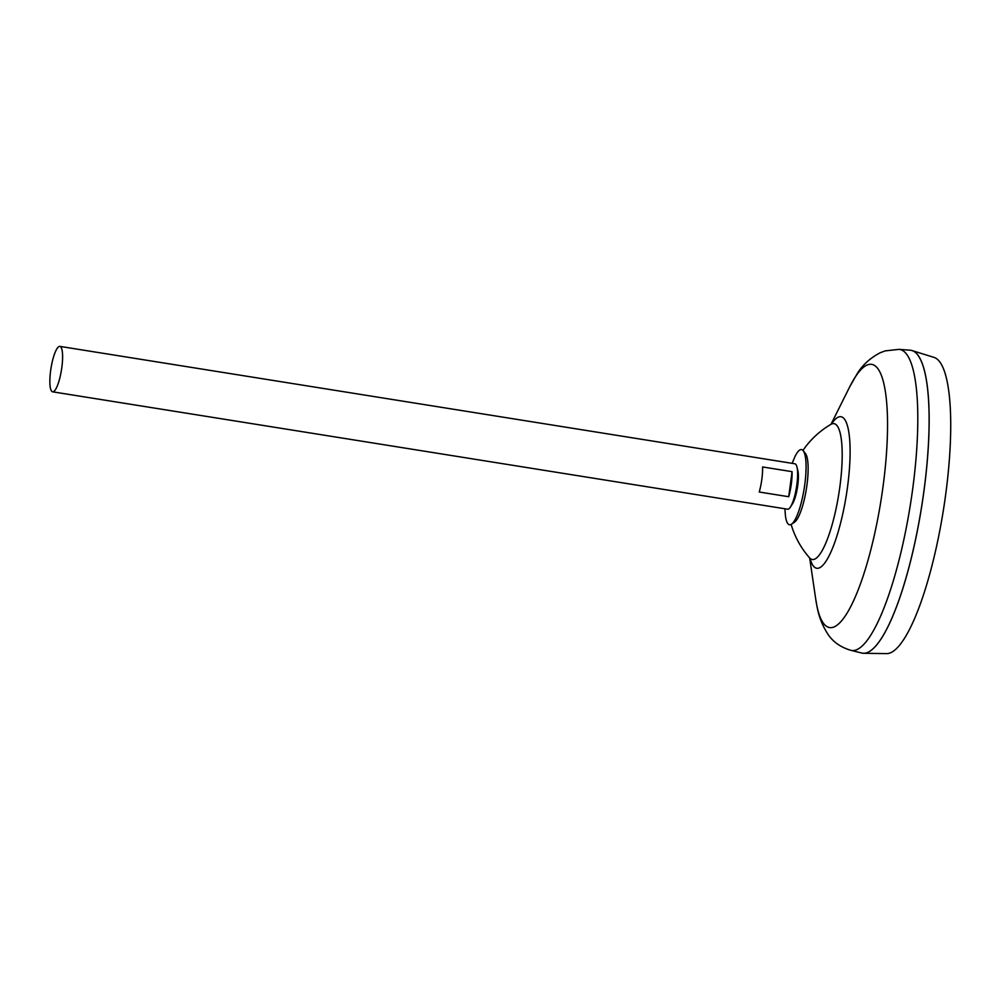 <?xml version="1.0" encoding="UTF-8"?>
<svg xmlns="http://www.w3.org/2000/svg" width="1000" height="1000" viewBox="0 0 1000 1000"><rect width="100%" height="100%" fill="white"/><g stroke="black" fill="none" stroke-linecap="round" stroke-linejoin="round"><path stroke-width="1.5" d="M792.138 463.338L794.938 456.65A38.075 8.775 99.1 0 1 800.525 449.65A38.075 8.775 99.1 0 1 803.188 450.675A38.075 8.775 99.1 0 1 804.188 488.55A38.075 8.775 99.1 0 1 791.438 524.237A38.075 8.775 99.1 0 1 790.512 524.688A38.075 8.775 99.1 0 1 785.462 515.988L784.875 508.762M797.312 469A19.175 4.412 99.1 0 1 797.763 485.375A19.175 4.412 99.1 0 1 791.562 505M803.188 450.675L805.45 453.537A35.55 8.188 99.1 0 1 806.95 485A35.55 8.188 99.1 0 1 794.488 522.225L791.438 524.237M59.862 346.388L794.875 463.775A23 5.3 99.1 0 1 796.925 466.875A23 5.3 99.1 0 1 796.475 487.325A23 5.3 99.1 0 1 790.525 506.887A23 5.3 99.1 0 1 788.225 509.162A23 5.3 99.1 0 1 787.613 509.2L52.6 391.812A23 5.3 99.1 0 1 50.8 369.525A23 5.3 99.1 0 1 59.262 346.438A23 5.3 99.1 0 1 59.862 346.388A23 5.3 99.1 0 1 61.662 368.675A23 5.3 99.1 0 1 53.212 391.775A23 5.3 99.1 0 1 52.6 391.812M866.462 652.85A153.363 35.337 99.1 0 1 861.775 653.025L850.875 650.337A152.425 35.112 99.1 0 0 855.537 650.15A152.425 35.112 99.1 0 0 911.75 495.662A152.425 35.112 99.1 0 0 898.938 349.363L910.138 350.2A153.363 35.337 99.1 0 1 923.025 497.4A153.363 35.337 99.1 0 1 866.462 652.85M802.95 450.4A87.525 87.525 0 0 1 830.888 424.375L830.888 424.375A68.787 15.85 99.1 0 1 832.188 423.8A68.787 15.85 99.1 0 1 839.9 486.525A68.787 15.85 99.1 0 1 814.1 559.362A68.787 15.85 99.1 0 1 809.575 557.85L810.475 559.087M796.925 466.875L797.812 470.438A19.175 4.412 99.1 0 1 797.763 485.375A19.175 4.412 99.1 0 1 792.487 503.787L790.525 506.887M910.837 350.275A153.363 35.337 99.1 0 1 912 350.55L933.938 357.375A150.075 34.575 99.1 0 1 944.188 504.988A150.075 34.575 99.1 0 1 889.412 653.2A150.075 34.575 99.1 0 1 886.625 653.612L863.65 653.275A153.363 35.337 99.1 0 1 862.463 653.175M912 350.55A153.363 35.337 99.1 0 1 922.475 501.4A153.363 35.337 99.1 0 1 866.5 652.85A153.363 35.337 99.1 0 1 863.65 653.275M918.4 355.925A153.325 35.325 99.1 0 1 921.55 507.3A153.325 35.325 99.1 0 1 871.413 650.163M788.713 496.725L759.237 492.025A23 5.3 -80.9 0 0 762.588 466.962L792.062 471.662A23 5.3 99.1 0 1 788.713 496.725L792.062 471.662M831 424.312L849.663 386.938A133.262 30.7 99.1 0 1 868.15 364.65A133.262 30.7 99.1 0 1 883.088 486.175A133.262 30.7 99.1 0 1 833.1 627.288A133.262 30.7 99.1 0 1 815.75 599.275C817.2 607.263 818.3 619.275 827.962 634.288C833.037 641.925 840.675 647.288 850.875 650.337M831.562 423.938A76.725 17.675 99.1 0 1 838.938 416.887A76.725 17.675 99.1 0 1 847.537 486.85A76.725 17.675 99.1 0 1 818.763 568.1A76.725 17.675 99.1 0 1 810.075 558.488M849.663 386.938L856.65 374.637C861.85 365.613 869.675 358.338 880.113 352.788L885.15 350.9L898.938 349.363M809.663 557.962L815.75 599.275M791.137 524.425A87.525 87.525 0 0 0 809.575 557.85M830.888 424.375L832.125 423.488"/></g></svg>
